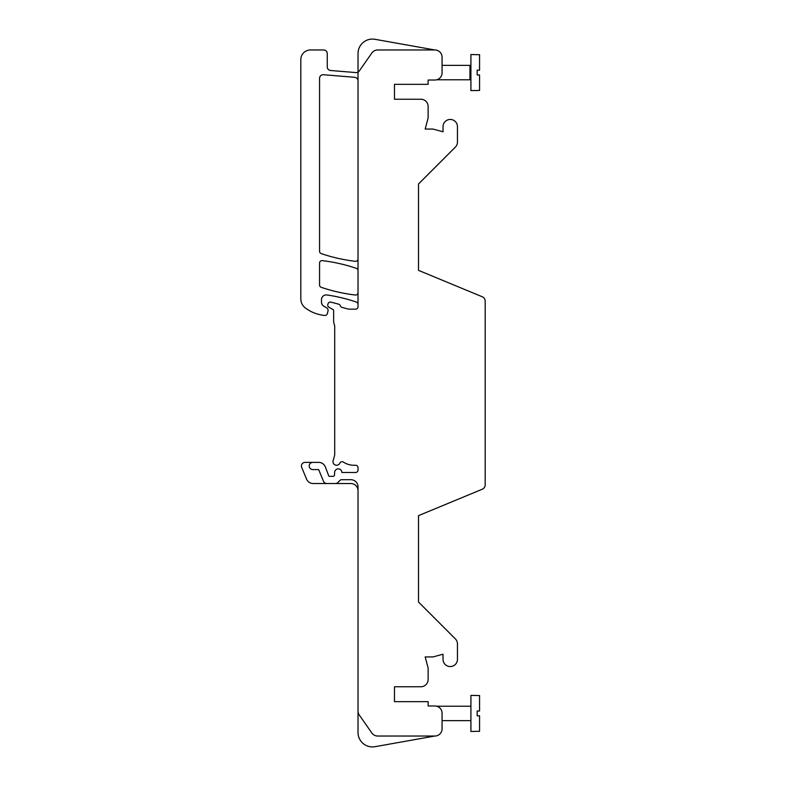 <?xml version="1.0" encoding="UTF-8"?>
<svg xmlns="http://www.w3.org/2000/svg" width="786" height="786" viewBox="0 0 786 786"><rect width="100%" height="100%" fill="white"/><g stroke="black" fill="none" stroke-linecap="round" stroke-linejoin="round"><path stroke-width="1.18" d="M436.702 79.779L469.959 79.779L469.959 65.356L442.066 65.356M470.912 90.596L470.912 54.539L479.568 54.706L479.568 70.17L477.171 70.17L477.171 74.975L479.568 74.975L479.568 90.439L470.912 90.596M470.912 731.461L470.912 695.404L479.568 695.561L479.568 711.025L477.171 711.025L477.171 715.83L479.568 715.83L479.568 731.294L470.912 731.461M312.818 462.374L305.017 462.374A3.606 3.606 0 0 0 301.686 467.356L306.54 479.077A7.212 7.212 0 0 0 313.201 483.528L326.838 483.528A3.606 3.606 0 0 1 323.508 481.297L318.654 469.586L312.818 469.586A3.606 3.606 0 0 1 309.212 465.98A3.606 3.606 0 0 1 312.818 462.374L318.654 462.374A7.212 7.212 0 0 1 325.316 466.825L328.46 475.117A1.199 1.199 0 0 0 329.658 476.316L333.264 476.316A1.199 1.199 0 0 0 334.463 475.186L334.649 472.239A3.606 3.606 0 0 1 338.363 468.869A3.606 3.606 0 0 1 341.861 472.474L355.626 472.474A2.407 2.407 0 0 0 358.023 470.067L358.023 467.66A2.407 2.407 0 0 0 355.626 465.263L353.985 465.263A19.228 19.228 0 0 1 343.394 462.08A2.407 2.407 0 0 0 339.876 463.111A3.606 3.606 0 0 1 335.121 464.948A3.606 3.606 0 0 1 333.362 460.026L334.541 455.595A4.804 4.804 0 0 0 334.708 454.357L334.708 326.043L333.657 322.132L333.657 310.519A0.963 0.963 0 0 0 333.176 309.684L328.921 307.238A2.407 2.407 0 0 1 327.86 304.339L328.106 303.642A2.407 2.407 0 0 1 330.994 302.129L338.678 304.182A2.407 2.407 0 0 1 340.348 305.783A2.407 2.407 0 0 0 342.028 307.395L348.601 309.153L355.626 309.153A2.407 2.407 0 0 0 358.023 306.746L358.023 72.145A3.606 3.606 0 0 1 355.96 72.587L330.562 70.485A3.606 3.606 0 0 1 327.251 66.889L327.251 53.576A3.606 3.606 0 0 0 323.645 49.97L310.431 49.97A9.619 9.619 0 0 0 300.812 59.589L300.812 298.808A11.535 11.535 0 0 0 305.489 308.083A38.465 38.465 0 0 0 324.765 315.461A2.407 2.407 0 0 0 327.31 313.693L327.978 311.197A3.124 3.124 0 0 0 326.799 307.866L323.989 306.324A4.804 4.804 0 0 1 321.484 302.109L321.484 299.721A4.804 4.804 0 0 1 326.996 294.966A168.263 168.263 0 0 1 356.392 302.07A2.407 2.407 0 0 1 358.023 304.349M326.838 483.528L350.811 483.528A7.212 7.212 0 0 1 358.023 490.739M337.96 482.447L339.965 480.403L337.96 482.447A3.606 3.606 0 0 1 335.386 483.528M339.965 480.403L339.965 480.403A2.407 2.407 0 0 1 341.674 479.686L350.811 479.686A7.212 7.212 0 0 1 358.023 486.898L358.023 710.966A7.212 7.212 0 0 0 359.33 715.103L371.827 732.955L359.33 715.103M434.855 49.97L374.951 39.3A14.423 14.423 0 0 0 358.023 53.507L358.023 72.145A3.606 3.606 0 0 0 359.212 71.064L371.827 53.045A7.212 7.212 0 0 1 377.732 49.97L434.855 49.97A7.212 7.212 0 0 1 442.066 57.182L442.066 72.813A7.212 7.212 0 0 1 434.855 80.025L428.124 80.025L428.124 84.348L394.474 84.348L394.474 99.252L420.913 99.252A7.212 7.212 0 0 1 428.124 106.464L428.124 117.998L425.167 129.061L432.939 129.061L443.029 131.763L443.029 126.654A7.212 7.212 0 0 1 450.24 119.443A7.212 7.212 0 0 1 457.452 126.654L457.452 142.04A7.212 7.212 0 0 1 455.34 147.139L418.516 183.973L418.516 270.364L482.221 296.744A4.804 4.804 0 0 1 485.188 301.185L485.188 484.815A4.804 4.804 0 0 1 482.221 489.256L418.516 515.636L418.516 602.027L455.34 638.861A7.212 7.212 0 0 1 457.452 643.96L457.452 659.346A7.212 7.212 0 0 1 450.24 666.557A7.212 7.212 0 0 1 443.029 659.346L443.029 654.237L432.939 656.939L425.167 656.939L428.124 668.002L428.124 679.536A7.212 7.212 0 0 1 420.913 686.748L394.474 686.748L394.474 701.652L428.124 701.652L428.124 705.975L434.855 705.975A7.212 7.212 0 0 1 442.066 713.187L442.066 728.818A7.212 7.212 0 0 1 434.855 736.03L377.732 736.03A7.212 7.212 0 0 1 371.827 732.955M350.811 479.686A7.212 7.212 0 0 1 358.023 486.898M434.855 736.03L374.951 746.7A14.423 14.423 0 0 1 358.023 732.493L358.023 710.966M359.212 71.064L371.827 53.045M358.023 258.928A2.407 2.407 0 0 1 355.341 261.316A168.263 168.263 0 0 1 321.199 253.603A2.407 2.407 0 0 1 319.568 251.333L319.568 78.315A3.606 3.606 0 0 1 323.468 74.719L354.722 77.313A3.606 3.606 0 0 1 358.023 80.899M358.023 292.638A2.407 2.407 0 0 1 355.341 295.025A168.263 168.263 0 0 1 321.199 287.312A2.407 2.407 0 0 1 319.568 285.043L319.568 263.015A2.407 2.407 0 0 1 322.25 260.628A168.263 168.263 0 0 1 356.392 268.36A2.407 2.407 0 0 1 358.023 270.639M470.912 706.221L436.702 706.221M470.912 720.644L442.066 720.644"/></g></svg>
